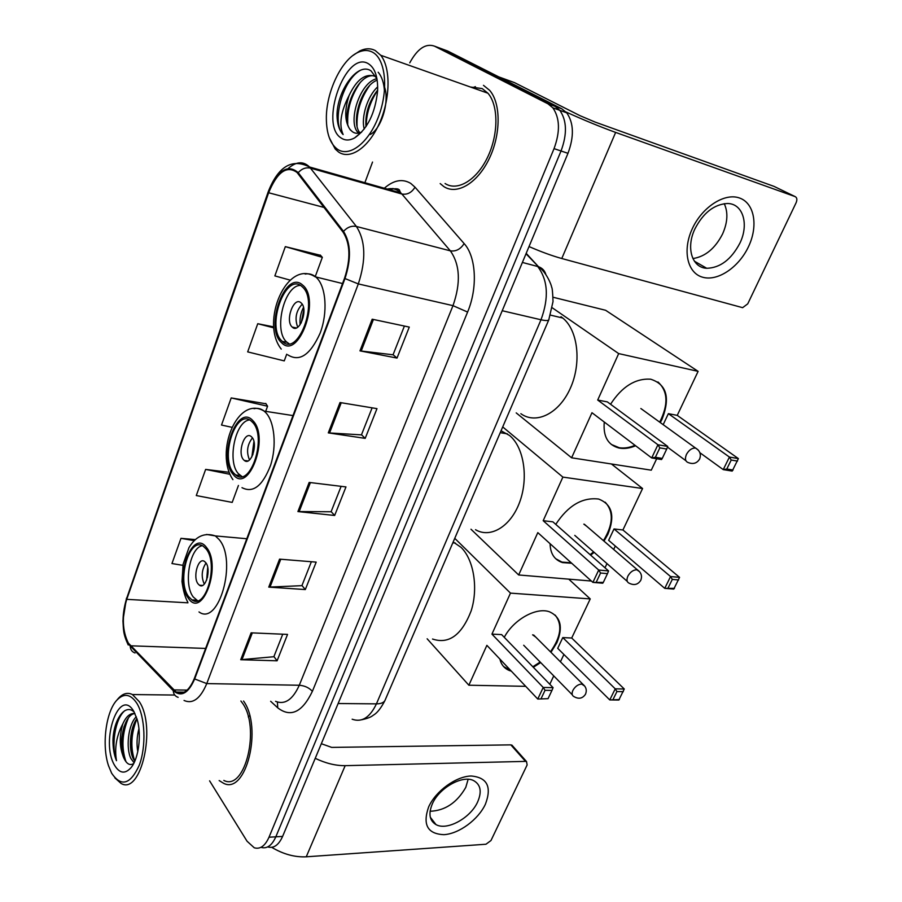<?xml version="1.0" encoding="UTF-8"?>
<svg xmlns="http://www.w3.org/2000/svg" width="902" height="902" viewBox="0 0 902 902"><rect width="100%" height="100%" fill="white"/><g stroke="black" fill="none" stroke-linecap="round" stroke-linejoin="round"><path stroke-width="1.35" d="M267.747 846.922C273.701 848.635 278.65 845.129 282.608 836.413L567.978 153.317C574.224 136.506 573.807 122.999 566.727 112.818L561.822 108.815L447.696 51.031L438.981 47.806M261.016 847.35C266.947 849.075 271.885 845.557 275.832 836.808L561.033 150.984C567.279 134.094 566.873 120.541 559.815 110.337L554.922 106.323L441.089 48.584L554.922 106.323L559.815 110.337C566.873 120.541 567.279 134.094 561.033 150.984L275.832 836.808C271.885 845.557 266.947 849.075 261.016 847.35M219.163 780.557L223.583 783.286C246.156 795.226 262.888 727.531 243.54 701.034C262.888 727.531 246.156 795.226 223.583 783.286L219.163 780.557M443.874 186.613C456.863 195.238 477.248 183.444 489.031 159.079C500.937 134.849 501.129 103.414 489.639 90.335L483.472 85.34L489.639 90.335C501.129 103.414 500.937 134.849 489.031 159.079C477.248 183.444 456.863 195.238 443.874 186.613L440.187 183.58L443.874 186.613M128.377 643.126C122.322 630.938 121.77 616.348 126.742 599.345L268.638 192.757C277.252 171.944 286.712 165.167 296.983 172.417L343.098 232.186C350.314 243.664 350.799 258.998 344.541 278.188L194.347 678.462C189.262 690.661 183.207 695.194 176.194 692.059L128.377 643.126M128.152 643.791L173.252 690.684C181.201 697.37 188.338 693.458 194.674 678.958L344.981 278.549C351.397 258.863 350.901 243.134 343.504 231.374L298.212 172.654C287.603 163.645 277.624 170.241 268.266 192.464L126.472 598.917C121.375 616.337 121.939 631.299 128.152 643.791M320.503 255.311L285.325 246.641L274.862 275.899L290.14 280.127M265.989 403.78L231.205 397.929L221.509 425.045L231.87 427.3M209.602 780.839L247.047 841.216L254.24 847.779C260.148 849.515 265.064 845.986 269.01 837.214L554.042 148.638C560.277 131.669 559.883 118.072 552.847 107.834L547.965 103.82L434.426 46.126C425.699 43.127 417.479 48.697 409.756 62.824M372.537 162.056L364.87 182.711M174.74 695.047L132.425 694.551C127.599 692.161 122.909 693.435 118.354 698.385L117.294 699.636M372.176 319.207L409.282 327.088L397.015 358.071L359.966 350.867L372.176 319.207M279.564 559.139L316.185 562.126L305.316 589.558L268.762 587.112L279.564 559.139M251.117 632.832L287.546 634.41L277.094 660.805L240.733 659.712L251.117 632.832M340.02 402.529L376.98 408.64L365.197 438.372L328.294 432.881L340.02 402.529M309.172 482.435L345.973 486.922L334.653 515.47L297.919 511.569L309.172 482.435M229.142 472.287L205.633 469.412L196.286 495.559L232.197 502.403L238.432 485.468M195.283 539.588L180.975 538.336L171.955 563.547L182.903 565.351M273.667 326.874L257.746 323.717L247.678 351.881L284.254 360.89L286.712 354.204M334.653 515.47L331.135 511.637M341.125 486.336L331.09 511.761L297.919 511.569M365.197 438.372L361.488 434.764M372.12 407.839L361.443 434.877L328.294 432.881M277.094 660.805L273.915 656.566M282.743 634.207L273.858 656.724L240.733 659.712M305.316 589.558L301.967 585.511M311.359 561.732L301.911 585.657L268.762 587.112M397.015 358.071L393.092 354.712M404.4 326.05L393.046 354.802L359.966 350.867M231.205 397.929L267.578 406.227L265.684 411.346M267.578 406.227L265.752 403.419M205.633 469.412L229.942 474.294M180.975 538.336L194.178 540.636M257.746 323.717L273.734 327.843M285.325 246.641L322.341 257.329L315.181 276.79M322.341 257.329L320.233 255.018M475.41 86.671L472.456 87.742L475.41 86.671M485.389 804.257C478.207 819.67 459.073 833.786 443.964 834.666C427.559 833.978 422.44 824.732 428.63 806.94C435.779 790.964 456.051 776.306 471.182 776.002C487.249 777.434 491.985 786.86 485.389 804.257M432.317 803.93C428.258 813.784 429.487 820.673 436.004 824.597C447.031 831.001 470.652 817.945 477.677 801.844C482.006 791.697 480.687 784.627 473.708 780.647C462.726 774.671 439.15 787.796 432.317 803.93M468.138 779.305L465.782 787.378C456.987 802.701 445.092 810.661 430.107 811.27M271.727 847.339C283.205 854.183 294.706 857.34 306.252 856.81L485.964 844.238L490.981 840.529L527.129 764.952L526.531 761.559L525.528 761.389L510.848 744.872L331.688 747.397L321.326 743.71M315.226 758.323C325.633 763.306 335.623 765.753 345.173 765.663L525.528 761.389M510.848 744.872L512.787 746.112M136.912 703.38C130.666 693.942 123.991 692.86 116.888 700.132C105.884 711.644 101.588 745.323 108.522 765.742L111.645 773.206C121.184 787.243 130.395 784.571 139.303 765.167C146.395 746.27 145.154 716.797 136.912 703.38M114.825 777.862L121.094 783.455C141.05 795.508 156.576 727.136 139.348 701.733L132.425 694.551M223.82 780.422C245.31 791.798 260.847 726.809 242.097 702.635L240.902 701.012M134.071 762.765L130.925 758.559C125.773 748.389 128.005 724.87 136.27 716.707M136.946 718.736C130.993 733.518 130.283 747.668 134.804 761.187L133.169 758.514C128.49 749.077 129.741 728.185 136.912 718.635M248.275 716.921L249.685 715.726M137.78 751.704C136.495 744.105 136.879 736.449 138.942 728.737M134.24 712.174C125.299 702.94 113.72 719.39 112.964 739.899C112.908 747.995 114.08 754.94 116.482 760.713C114.374 747.95 116.516 735.615 122.909 723.708C119.041 736.675 119.459 748.333 124.16 758.683C117.44 745.977 123.766 714.384 134.86 713.538M122.909 723.708C126.212 716.346 130.226 712.952 134.95 713.561M114.531 765.223C119.538 773.488 125.04 774.299 131.038 767.647C138.716 758.605 141.772 734.656 137.172 719.503L133.924 711.633C119.504 685.813 99.987 741.004 114.531 765.223M124.16 758.683C126.844 764.107 130.001 765.753 133.654 763.588M116.482 760.713C110.912 746.236 115.028 718.556 124.859 710.629M126.009 761.784C121.285 747.882 122.063 733.326 128.366 718.105M112.964 739.899L115.648 724.656M122.976 755.56C121.161 746.033 121.522 736.37 124.048 726.572M131.816 754.895C130.125 745.74 130.452 736.494 132.786 727.147M188.687 596.707L191.957 599.909C205.791 610.361 218.904 563.897 206.13 548.98L203.412 546.353C189.443 535.675 176.352 581.113 188.687 596.707M202.206 545.676C189.679 547.818 183.32 584.462 193.254 596.977L197.651 600.755M432.532 639.033C448.869 644.479 461.745 635.087 471.16 610.879C478.443 588.149 473.753 559.635 461.08 547.379L453.187 541.978M198.057 583.876L199.443 585.229C205.633 589.885 211.463 569.41 205.814 562.713L204.54 561.472C198.327 556.771 192.498 577.043 198.057 583.876M206.028 563.017C201.631 569.76 201.045 576.795 204.292 584.101M206.659 580.054L207.708 567.347M207.483 577.348L208.069 570.143M504.263 637.319C513.531 619.573 536.442 606.832 549.555 611.827C560.807 616.979 563.231 627.307 556.827 642.81L550.953 652.315M568.756 579.152L590.235 598.917L571.71 638.018L624.274 689.004L618.806 700.042L609.763 699.929L557.718 648.335L562.78 637.59L615.232 688.835L624.274 689.004M563.908 654.48L560.435 661.797M553.749 675.902L549.792 684.257M571.71 638.018L562.78 637.59M540.67 662.564L533.33 667.288M511.333 671.156L509.472 670.558C504.398 668.506 501.208 664.684 499.888 659.069M590.235 598.917L510.476 593.121L491.94 634.129L501.625 634.602L553.084 687.64L543.23 687.459L491.94 634.129M541.121 698.576L545.045 690.312L543.23 687.459L537.75 699.039L548.044 698.667L537.75 699.039L486.877 645.347L468.86 685.216L525.708 686.332M454.755 538.325L510.476 593.121M468.86 685.216L427.153 638.796M619.381 699.569L609.763 699.929L615.232 688.835L616.945 691.563L613.033 699.49M623.293 691.676L616.945 691.563M545.045 690.312L551.956 690.425L553.084 687.64M548.044 698.667L551.956 690.425M555.204 615.108C562.622 624.624 561.033 636.846 550.445 651.796M540.151 662.045L532.823 666.77M535.732 637.071L532.586 634.816M510.836 670.626L503.598 666.544M233.821 473.189L235.704 474.971C250.677 488.196 267.364 436.512 252.447 422.204L251.196 421.031C236.02 407.546 219.457 458.16 233.821 473.189M249.504 419.949C235.208 421.099 226.909 461.835 238.444 473.753L241.939 476.493M475.523 529.711C490.451 538.641 510.746 526.61 519.653 502.188C528.73 477.88 523.882 447.155 509.551 435.474L501.05 430.784M243.574 459.761L244.329 460.471C251.027 466.379 258.434 443.604 251.861 437.154L251.218 436.557C244.476 430.615 237.102 453.176 243.574 459.761M252.447 437.921C247.182 444.686 246.201 452.026 249.504 459.941M251.872 456.863L253.924 441.518M252.819 454.811L254.296 443.75M555.767 524.378C568.068 505.571 582.354 497.126 598.601 499.043C612.131 504.263 615.232 516 607.903 534.266L604.002 541.132M611.443 463.989L642.574 488.523L622.921 529.981L679.567 577.359L673.76 589.085L664.74 588.341L608.636 540.332L614.014 528.944L670.558 576.547L679.567 577.359M615.311 546.037L613.687 549.453M606.978 563.603L604.994 567.786M622.921 529.981L614.014 528.944M594.147 552.351L590.663 555.158M571.71 563.254L562.521 562.6C554.448 559.917 550.31 553.625 550.096 543.726M642.574 488.523L562.882 477.102L543.184 520.702L552.881 521.83L608.557 570.932L598.714 570.041L543.184 520.702M596.402 581.846L600.574 573.029L598.714 570.041L592.885 582.388L603.303 582.421L602.728 583.211L592.885 582.388L537.806 532.62L518.673 574.969L591.385 581.035M502.707 426.917L562.882 477.102M518.673 574.969L470.979 529.226M674.482 588.341L664.74 588.341L670.558 576.547L672.306 579.4L668.156 587.822M678.631 579.952L672.306 579.4M600.574 573.029L607.486 573.638L608.557 570.932M603.303 582.421L607.486 573.638M605.174 502.188C613.845 511.648 613.27 524.468 603.449 540.659M593.595 551.866L590.111 554.674M571.169 562.769L561.98 562.104L555.677 558.688M586.751 526.306L583.831 524.141M282.078 341.148L282.349 341.407C297.998 357.632 319.207 301.167 302.418 286.949L302.012 286.577C285.686 271.175 265.56 327.279 282.078 341.148M300.355 285.404C284.141 285.336 273.283 331.023 286.735 342.05L289.023 343.696M520.86 413.702C536.059 424.763 559.037 413.691 570.312 388.322C581.779 363.111 578.035 330.188 562.735 318.023L560.988 316.703M292.225 327.076L292.259 327.11C299.329 334.383 308.721 309.206 301.189 302.971L301.088 302.88C293.872 295.811 284.728 320.954 292.225 327.076L296.307 327.922M302.193 304.211C296.003 310.908 294.514 318.564 297.716 327.178M294.683 328.17L294.469 327.55M300.095 324.754C299.599 318.632 300.727 312.847 303.478 307.39M301.2 322.984L303.839 309.465M610.553 404.254C621.985 386.62 635.324 378.265 650.59 379.178C666.612 384.286 670.457 397.579 662.113 419.08L660.309 422.576M553.05 297.243L605.603 310.277L698.114 371.353L677.244 415.371L738.388 458.599L732.198 471.081L723.235 469.615L699.873 452.703M656.679 458.757L651.267 470.179L571.609 457.799L516.203 412.89M677.244 415.371L668.371 413.657L729.425 457.055L738.388 458.599M635.606 445.757C629.664 448.283 624.116 449.038 618.986 448.023C607.925 445.058 603.021 436.399 604.272 422.035M663.184 424.662L668.371 413.657M698.114 371.353L618.682 353.595L597.699 400.037L607.373 401.909L667.739 446.445L657.93 444.754L597.699 400.037M655.371 457.291L659.836 447.877L657.93 444.754L651.695 457.945L655.371 457.291L662.26 458.419L661.516 459.546L651.695 457.945L591.971 412.721L571.609 457.799M552.328 307.83L618.682 353.595M733.078 470.032L726.798 469.006L723.235 469.615L729.425 457.055L731.218 460.031L726.798 469.006M737.509 461.102L731.218 460.031M659.836 447.877L666.713 449.049L667.739 446.445M662.26 458.419L666.713 449.049M640.86 408.527L698.171 449.963M657.941 381.963C667.965 391.141 668.551 404.536 659.7 422.147M635.019 445.317C629.404 447.696 624.139 448.497 619.212 447.719L611.285 444.438M748.502 246.652C738.817 267.387 717.676 281.604 702.647 277.218C687.482 273.159 682.194 250.688 692.172 228.995C701.936 207.234 724.475 192.566 739.426 197.978C754.523 203.063 758.402 225.996 748.502 246.652M694.822 229.085C685.779 248.073 692.161 267.815 706.728 268.277C720.157 267.917 731.206 259.562 739.865 243.224C749.201 224.35 743.068 203.457 727.395 203.502C714.08 204.314 703.222 212.849 694.822 229.085M724.238 203.66C728.218 212.286 727.677 222.366 722.615 233.9C715.151 248.467 705.24 256.687 692.894 258.558M529.023 246.562C541.121 251.827 552.035 255.818 561.777 258.513L742.628 307.672L747.735 303.85L796.128 202.702C797.345 199.658 797.03 197.639 795.181 196.625L773.984 186.364L595.027 122.041L580.042 115.693L514.478 82.623L498.761 76.884M566.005 111.983C583.357 119.876 599.898 126.686 615.638 132.414L795.181 196.625M372.56 52.215C368.084 49.847 363.179 49.937 357.812 52.485C341.204 60.006 326.084 92.432 326.355 118.523C326.501 133.552 330.188 143.801 337.449 149.236C349.424 157.749 368.997 142.685 378.761 115.975C388.728 89.377 385.582 58.968 372.56 52.215M329.286 137.702L335.24 149.055L338.554 152.01C350.123 160.139 368.568 147.793 379.426 123.281C390.397 98.893 390.916 67.785 380.723 55.27L375.311 50.58C370.632 48.122 365.479 48.223 359.864 50.895L353.077 55.394M445.081 183.523C457.303 191.585 476.425 180.423 487.43 157.579C498.547 134.838 498.693 105.444 487.914 93.21L482.198 88.576L470.404 87.009M376.957 78.733L371.049 70.886C357.677 61.449 336.863 91.034 337.01 115.569C337.247 123.698 339.073 129.809 342.501 133.891L343.132 134.556C338.78 124.724 340.753 111.724 349.051 95.578C356.662 79.466 365.355 73.051 375.153 76.343L376.179 76.986M384.726 87.595C389.653 102.975 380.723 129.437 370.271 134.443M364.25 129.054C360.89 117.384 367.509 96.007 377.701 86.851M365.998 126.596C365.017 113.641 368.907 101.475 377.645 90.099M358.534 133.124L357.575 132.087C347.687 121.161 360.078 81.924 376.935 78.688M359.932 132.819C350.574 122.469 361.172 85.938 377.194 80.165M349.051 95.578C344.293 110.484 344.688 121.905 350.247 129.82L352.344 131.669L350.483 129.899C338.69 116.922 358.184 69.341 375.897 76.433M341.441 138.186C345.297 140.667 349.694 140.577 354.621 137.916C367.509 128.93 375.176 113.302 377.6 91.012C378.073 77.076 375.007 67.977 368.388 63.726C345.567 49.452 318.699 125.412 341.441 138.186M352.344 131.669C355.072 133.71 358.207 133.8 361.758 131.917L354.621 137.916M343.132 134.556L342.568 133.913C331.665 121.928 342.32 80.244 360.315 70.345M378.186 72.228C381.896 76.67 383.981 83.018 384.455 91.282M347.744 123.597C347.067 109.052 351.34 95.217 360.552 82.093M357.068 126.088C356.47 111.938 360.653 98.442 369.594 85.611M366.223 126.269C366.257 113.799 370.068 101.825 377.634 90.335M282.608 836.413L269.01 837.214M561.822 108.815L547.965 103.82M567.978 153.317L554.042 148.638M352.163 719.21C361.792 722.671 369.876 717.564 376.427 703.864L338.115 703.526M385.357 699.58L384.872 700.685C383.508 702.782 380.7 703.842 376.427 703.864L540.997 319.77C549.07 297.818 547.965 280.048 537.682 266.485L522.382 262.448M526.193 253.338L538.494 266.721L526.013 253.766M548.968 319.432L548.754 319.951C547.875 320.796 545.293 320.74 540.997 319.77L502.222 310.728M361.815 719.751C371.353 717.62 372.176 715.793 374.037 714.745C377.464 712.614 381.072 707.923 384.872 700.685L548.754 319.951L553.016 301.595C552.712 292.406 552.238 287.569 551.596 287.107C551.72 285.675 546.623 272.291 538.494 266.721C542.282 268.063 544.74 270.634 545.845 274.445M126.742 599.345L187.943 602.818M384.331 188.225C393.7 180.073 402.506 178.472 410.76 183.41L415.01 187.188L464.135 243.574C476.166 256.675 477.868 287.749 467.597 312.058L312.374 691.349C302.283 712.309 290.737 717.812 277.737 707.844L270.656 701.294M298.212 172.654C301.798 168.663 305.902 167.152 310.513 168.144L401.864 194.02L398.504 190.976C395.11 188.721 391.378 188.09 387.319 189.07M135.052 652.992C132.098 651.921 130.497 649.767 130.26 646.531M390.961 190.108L392.956 188.439M344.981 278.549L358.308 283.916L206.761 683.592L194.674 678.958M343.504 231.374C347.326 227.191 351.622 225.556 356.391 226.47C365.558 240.766 366.201 259.911 358.308 283.916L452.996 305.654C460.922 282.946 460.031 264.681 450.346 250.846L401.864 194.02C407.276 194.922 411.662 192.645 415.01 187.188M178.134 697.347C175.089 696.288 173.466 694.066 173.252 690.684M275.572 701.35C284.863 705.026 292.767 699.659 299.284 685.249L206.761 683.592C200.391 698.689 192.814 704.315 184.042 700.471M288.381 168.336C296.33 161.447 303.388 161.007 309.555 167.005L356.391 226.47L450.346 250.846C455.927 251.647 460.516 249.223 464.135 243.574M268.266 192.464L268.21 191.799C278.222 166.363 292.011 158.098 309.555 167.005L400.838 192.915L399.8 191.224C399.744 188.631 396.17 188.078 389.089 189.578M268.12 192.058L126.472 598.917M434.426 46.126L441.089 48.584M312.374 691.349C309.127 687.73 304.763 685.7 299.284 685.249L452.996 305.654L467.597 312.058M277.737 707.844L277.41 702.083M268.638 192.757L324.032 207.437M130.44 645.798L205.611 648.425M173.455 689.917L187.142 690.109M310.389 482.581L299.16 511.637M280.77 559.24L269.991 587.134M252.323 632.877L241.961 659.678M341.238 402.732L329.546 433.016M373.417 319.466L361.206 351.058M345.173 765.663L306.252 856.81M206.614 547.638C192.295 527.49 173.703 579.4 188.214 598.015C202.048 619.933 222.061 566.208 206.614 547.638M206.626 534.446L215.341 535.912L219.062 539.475C237.553 560.435 218.836 626.732 198.992 611.939M533.668 635.008L582.85 684.235C586.176 686.997 587.067 690.323 585.511 694.202C582.624 698.486 578.847 699.332 574.168 696.716C571.958 695.713 571.53 693.604 572.894 690.391C575.126 686.478 578.047 684.359 581.655 684.043L584.744 686.106M252.977 420.772C237.271 402.439 217.438 457.799 233.314 474.587C248.49 494.848 269.912 437.369 252.977 420.772M254.037 408.707C257.645 407.851 261.005 408.651 264.128 411.109L265.74 412.609C274.546 421.674 276.88 445.926 270.589 465.285C262.606 485.952 253.067 493.405 241.995 487.655M584.338 524.231L637.421 569.861C641.277 572.59 642.382 576.085 640.77 580.324C638.03 584.564 634.286 585.578 629.528 583.368C626.856 582.354 626.304 579.941 627.871 576.141C630.227 571.992 633.215 569.872 636.823 569.771L639.698 571.812M302.576 285.043C285.325 268.83 264.128 327.99 281.525 342.647C298.201 360.969 321.168 299.329 302.576 285.043M305.147 274.05C308.991 273.329 312.498 274.276 315.666 276.891L316.467 277.602C326.152 286.611 327.967 312.69 320.12 333.188C310.254 355.005 299.475 362.232 287.783 354.847M688.519 462.67C685.34 461.666 684.652 458.915 686.445 454.428C688.902 450.064 691.924 447.933 695.521 448.035C699.952 450.673 701.316 454.337 699.625 459.028C697.009 463.233 693.311 464.451 688.519 462.67M615.638 132.414L561.777 258.513M566.727 112.818L552.847 107.834M128.208 644.953C122.785 633.159 123.608 629.799 122.92 620.7L126.483 598.15M176.194 692.059L184.222 692.161M436.004 824.597L430.333 817.28M511.851 745.063L526.531 761.559M116.888 700.132L118.354 698.385M246.776 538.742L215.341 535.912C204.607 532.293 195.813 536.205 188.958 547.661L183.117 564.201L181.99 581.486C183.207 590.652 185.135 597.53 187.774 602.096M196.535 600.18L191.957 599.909M455.409 543.072L452.827 542.812M202.544 585.432L199.443 585.229M523.69 645.246L572.285 694.799M292.981 415.585L264.128 411.109C237.519 394.805 214.304 452.263 232.908 479.65M240.315 475.523L235.704 474.971M507.386 433.851L500.227 432.678M247.937 460.933L244.329 460.471M574.788 535.382L627.273 581.395M342.534 283.544L315.136 276.79C287.174 258.581 259.799 321.969 281.244 349.085M287.005 342.298L282.349 341.407M562.735 318.023L550.547 315.136M667.469 447.121L685.915 460.742M618.4 447.572L618.986 448.023M706.728 268.277L694.382 261.185M357.812 52.485L359.864 50.895M359.808 132.774L357.575 132.087M487.914 93.21L380.723 55.27"/></g></svg>
